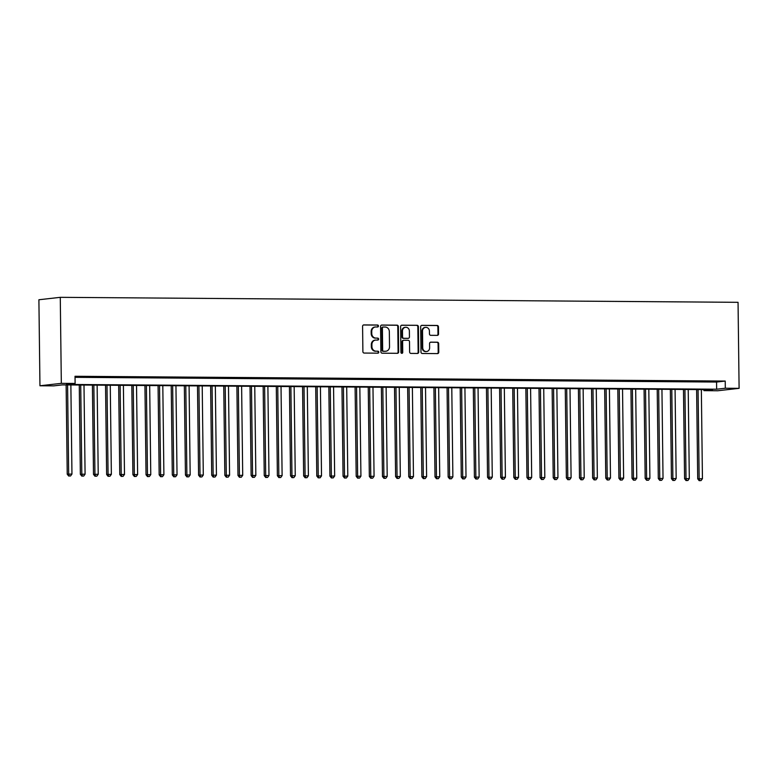 <?xml version="1.0" encoding="UTF-8"?>
<svg xmlns="http://www.w3.org/2000/svg" width="778" height="778" viewBox="0 0 778 778"><rect width="100%" height="100%" fill="white"/><g stroke="black" fill="none" stroke-linecap="round" stroke-linejoin="round"><path stroke-width="1.17" d="M378.468 326.011A0.982 0.904 83.5 0 0 377.554 325.019L363.851 324.922A1.41 1.284 83.5 0 0 362.587 326.313L362.888 351.646A1.41 1.284 83.5 0 0 364.201 353.056L377.894 353.163A0.982 0.904 83.5 0 0 378.789 352.181A0.982 0.904 83.5 0 0 377.875 351.189L376.105 351.179A4.503 4.123 83.5 0 1 371.923 346.648L371.894 344.537A4.503 4.123 83.5 0 1 375.969 340.064L377.738 340.074A0.982 0.904 83.5 0 0 378.623 339.101A0.982 0.904 83.5 0 0 377.709 338.109L375.939 338.09A4.503 4.123 83.5 0 1 371.758 333.558L371.738 331.447A4.503 4.123 83.5 0 1 375.803 326.974L377.573 326.993A0.982 0.904 83.5 0 0 378.468 326.011M377.33 326.984A0.982 0.904 83.5 0 0 376.98 325.087L363.452 324.99M377.651 353.163A0.982 0.904 83.5 0 0 377.291 351.257L376.105 351.179M377.495 340.074A0.982 0.904 83.5 0 0 377.136 338.167L375.939 338.09M437.275 335.376A1.41 1.284 83.5 0 0 438.549 333.986L438.461 326.877A1.41 1.284 83.5 0 0 437.148 325.457L421.939 325.35A1.41 1.284 83.5 0 0 420.665 326.741L420.976 352.074A1.41 1.284 83.5 0 0 422.279 353.484L437.499 353.601A1.41 1.284 83.5 0 0 438.763 352.201L438.666 343.623A1.41 1.284 83.5 0 0 437.353 342.203L430.847 342.155A1.41 1.284 83.5 0 0 429.573 343.555L429.621 347.805A3.764 3.443 83.5 0 1 426.597 351.53A3.764 3.443 83.5 0 1 422.726 347.756L422.522 331.088A3.764 3.443 83.5 0 1 425.547 327.363A3.764 3.443 83.5 0 1 429.417 331.136L429.456 333.918A1.41 1.284 83.5 0 0 430.759 335.328L437.275 335.376M75.048 377.33L716.557 382.047L725.222 381.064L725.31 388.232L739.1 388.339L738.05 302.321L60.276 297.332L38.9 299.754L39.95 385.771L53.74 385.869L62.405 384.886L712.599 389.671L703.934 390.653L717.724 390.76L739.1 388.339M725.222 381.064L75.028 376.28L75.116 383.447L61.326 383.35L60.276 297.332M398.365 326.585A1.41 1.284 83.5 0 0 397.052 325.165L381.842 325.048A1.41 1.284 83.5 0 0 380.568 326.449L380.88 351.773A1.41 1.284 83.5 0 0 382.183 353.193L397.402 353.309A1.41 1.284 83.5 0 0 398.667 351.909L398.365 326.585L397.782 326.643A1.41 1.284 83.5 0 0 396.479 325.233L381.444 325.116M401.886 325.204L417.105 325.311A1.41 1.284 83.5 0 1 418.408 326.731L418.72 352.055A1.41 1.284 83.5 0 1 417.446 353.455L410.94 353.406A1.41 1.284 83.5 0 1 409.627 351.987L409.5 341.717A1.41 1.284 83.5 0 0 408.197 340.297L403.879 340.268A1.41 1.284 83.5 0 0 402.605 341.668L402.741 352.356A0.982 0.904 83.5 0 1 401.944 353.329A0.982 0.904 83.5 0 1 400.933 352.346L400.621 326.595A1.41 1.284 83.5 0 1 401.886 325.204L401.604 325.233M84.637 376.853L75.31 376.96L84.637 376.853M97.765 376.951L88.439 377.058L97.765 376.951M110.904 377.048L101.578 377.155L110.904 377.048M124.042 377.145L114.716 377.252L124.042 377.145M137.171 377.242L127.845 377.349L137.171 377.242M150.31 377.34L140.983 377.447L150.31 377.34M163.448 377.437L154.122 377.544L163.448 377.437M176.577 377.534L167.251 377.641L176.577 377.534M189.715 377.631L180.389 377.738L189.715 377.631M202.854 377.729L193.528 377.836L202.854 377.729M215.983 377.826L206.656 377.933L215.983 377.826M229.121 377.923L219.795 378.03L229.121 377.923M242.259 378.02L232.933 378.127L242.259 378.02M255.388 378.118L246.062 378.215L255.388 378.118M268.527 378.215L259.2 378.312L268.527 378.215M281.665 378.312L272.339 378.409L281.665 378.312M294.794 378.4L285.468 378.507L294.794 378.4M307.932 378.497L298.606 378.604L307.932 378.497M321.071 378.594L311.745 378.701L321.071 378.594M334.2 378.691L324.873 378.798L334.2 378.691M347.338 378.789L338.012 378.896L347.338 378.789M360.477 378.886L351.15 378.993L360.477 378.886M373.605 378.983L364.279 379.09L373.605 378.983M386.744 379.081L377.418 379.187L386.744 379.081M399.882 379.178L390.556 379.285L399.882 379.178M413.011 379.275L403.685 379.382L413.011 379.275M426.149 379.372L416.823 379.479L426.149 379.372M439.278 379.469L429.962 379.576L439.278 379.469M452.417 379.567L443.09 379.674L452.417 379.567M465.555 379.664L456.229 379.771L465.555 379.664M478.684 379.761L469.367 379.868L478.684 379.761M491.822 379.859L482.496 379.956L491.822 379.859M504.961 379.956L495.635 380.053L504.961 379.956M518.09 380.053L508.773 380.15L518.09 380.053M531.228 380.141L521.902 380.248L531.228 380.141M544.367 380.238L535.04 380.345L544.367 380.238M557.495 380.335L548.179 380.442L557.495 380.335M570.634 380.432L561.308 380.539L570.634 380.432M583.772 380.53L574.446 380.637L583.772 380.53M596.901 380.627L587.575 380.734L596.901 380.627M610.04 380.724L600.713 380.831L610.04 380.724M623.178 380.821L613.852 380.928L623.178 380.821M636.307 380.919L626.98 381.026L636.307 380.919M649.445 381.016L640.119 381.123L649.445 381.016M662.584 381.113L653.257 381.22L662.584 381.113M675.712 381.21L666.386 381.317L675.712 381.21M688.851 381.308L679.525 381.414L688.851 381.308M701.989 381.405L692.663 381.512L701.989 381.405M705.792 381.609L715.118 381.502L705.792 381.609M703.925 389.613L703.934 390.653M75.116 383.447L66.451 384.429L716.645 389.214L725.31 388.232M61.326 383.35L39.95 385.771M716.557 382.047L716.645 389.214M375.356 327.003L374.772 327.061A4.503 4.123 83.5 0 0 371.155 331.516L371.738 331.447M375.366 338.158A4.503 4.123 83.5 0 1 371.184 333.626L371.155 331.516M375.511 340.083L374.938 340.151A4.503 4.123 83.5 0 0 371.32 344.605L371.894 344.537M375.521 351.248A4.503 4.123 83.5 0 1 371.339 346.716L371.32 344.605M397.218 353.3A1.41 1.284 83.5 0 0 398.093 351.977L397.782 326.643M383.282 327.032A0.982 0.904 83.5 0 0 382.397 328.015L382.659 350.246A0.982 0.904 83.5 0 0 383.583 351.238L385.45 351.248A4.503 4.123 83.5 0 0 389.515 346.774L389.331 331.584A4.503 4.123 83.5 0 0 385.149 327.042L383.282 327.032M383.087 327.052L382.708 327.1A0.982 0.904 83.5 0 0 381.813 328.073L382.397 328.015M385.898 351.228L385.324 351.286A4.503 4.123 83.5 0 1 384.867 351.316L383 351.296A0.982 0.904 83.5 0 1 382.086 350.304L381.813 328.073M401.487 325.262L417.105 325.311M417.271 353.455A1.41 1.284 83.5 0 0 418.146 352.123L417.835 326.789A1.41 1.284 83.5 0 0 416.522 325.379M403.296 340.336A1.41 1.284 83.5 0 0 402.031 341.727L402.158 352.424L402.741 352.356M401.652 353.309A0.982 0.904 83.5 0 0 402.158 352.424M409.374 331.058A3.764 3.443 83.5 0 0 405.503 327.285A3.764 3.443 83.5 0 0 402.479 331.01L402.547 336.884A1.41 1.284 83.5 0 0 403.85 338.294L408.178 338.333A1.41 1.284 83.5 0 0 409.442 336.932L409.374 331.058M405.503 327.285L404.92 327.353A3.764 3.443 83.5 0 0 401.895 331.068L402.479 331.01M407.876 338.362A1.41 1.284 83.5 0 1 407.594 338.391L403.276 338.362A1.41 1.284 83.5 0 1 401.973 336.952L401.895 331.068M425.547 327.363L424.973 327.431A3.764 3.443 83.5 0 0 421.948 331.146L422.522 331.088M426.597 351.53L426.023 351.598A3.764 3.443 83.5 0 1 422.153 347.824L421.948 331.146M437.314 353.601A1.41 1.284 83.5 0 0 438.189 352.269L438.082 343.681A1.41 1.284 83.5 0 0 436.779 342.271L430.448 342.223M437.1 335.376A1.41 1.284 83.5 0 0 437.965 334.044L437.878 326.945A1.41 1.284 83.5 0 0 436.575 325.525L421.54 325.418M66.13 384.916L67.229 474.191L71.955 474.055L70.866 384.954M67.579 384.925L68.668 474.026L69.242 475.951L68.668 476.01L70.555 475.961L69.242 475.951M71.955 474.055L70.555 475.961M68.668 476.01L67.229 474.191M79.268 385.013L80.358 474.288L85.084 474.152L83.995 385.052M80.718 385.022L81.807 474.123L82.38 476.048L81.797 476.107L83.693 476.058L82.38 476.048M85.084 474.152L83.693 476.058M81.797 476.107L80.358 474.288M92.407 385.11L93.496 474.386L98.222 474.249L97.133 385.139M93.846 385.12L94.935 474.22L95.509 476.146L94.935 476.204L96.832 476.155L95.509 476.146M98.222 474.249L96.832 476.155M94.935 476.204L93.496 474.386M105.536 385.207L106.635 474.483L111.361 474.347L110.272 385.236M106.985 385.217L108.074 474.317L108.648 476.233L108.074 476.301L109.961 476.243L108.648 476.233M111.361 474.347L109.961 476.243M108.074 476.301L106.635 474.483M118.674 385.305L119.763 474.58L124.49 474.434L123.401 385.334M120.123 385.314L121.212 474.415L121.786 476.331L121.203 476.399L123.099 476.34L121.786 476.331M124.49 474.434L123.099 476.34M121.203 476.399L119.763 474.58M131.813 385.402L132.902 474.677L137.628 474.531L136.539 385.431M133.252 385.411L134.341 474.512L134.915 476.428L134.341 476.496L136.238 476.437L134.915 476.428M137.628 474.531L136.238 476.437M134.341 476.496L132.902 474.677M144.941 385.499L146.04 474.774L150.767 474.629L149.677 385.528M146.39 385.509L147.48 474.609L148.053 476.525L147.48 476.593L149.366 476.535L148.053 476.525M150.767 474.629L149.366 476.535M147.48 476.593L146.04 474.774M158.08 385.596L159.169 474.872L163.895 474.726L162.806 385.625M159.529 385.606L160.618 474.706L161.192 476.622L160.608 476.69L162.505 476.632L161.192 476.622M163.895 474.726L162.505 476.632M160.608 476.69L159.169 474.872M171.218 385.694L172.308 474.969L177.034 474.823L175.945 385.723M172.658 385.703L173.747 474.804L174.321 476.719L173.747 476.788L175.643 476.729L174.321 476.719M177.034 474.823L175.643 476.729M173.747 476.788L172.308 474.969M184.347 385.791L185.446 475.066L190.172 474.92L189.083 385.82M185.796 385.8L186.885 474.901L187.459 476.817L186.885 476.885L188.772 476.826L187.459 476.817M190.172 474.92L188.772 476.826M186.885 476.885L185.446 475.066M197.486 385.878L198.575 475.154L203.301 475.018L202.212 385.917M198.935 385.898L200.024 474.998L200.598 476.914L200.014 476.982L201.91 476.924L200.598 476.914M203.301 475.018L201.91 476.924M200.014 476.982L198.575 475.154M210.624 385.976L211.713 475.251L216.44 475.115L215.35 386.014M212.063 385.995L213.153 475.095L213.726 477.011L213.153 477.079L215.039 477.021L213.726 477.011M216.44 475.115L215.039 477.021M213.153 477.079L211.713 475.251M223.753 386.073L224.842 475.348L229.578 475.212L228.489 386.112M225.202 386.083L226.291 475.193L226.865 477.109L226.291 477.177L228.178 477.118L226.865 477.109M229.578 475.212L228.178 477.118M226.291 477.177L224.842 475.348M236.891 386.17L237.98 475.446L242.707 475.309L241.618 386.209M238.34 386.18L239.429 475.28L240.003 477.206L239.42 477.274L241.316 477.215L240.003 477.206M242.707 475.309L241.316 477.215M239.42 477.274L237.98 475.446M250.03 386.267L251.119 475.543L255.845 475.407L254.756 386.306M251.469 386.277L252.558 475.377L253.132 477.303L252.558 477.371L254.445 477.313L253.132 477.303M255.845 475.407L254.445 477.313M252.558 477.371L251.119 475.543M263.159 386.365L264.248 475.64L268.984 475.504L267.895 386.403M264.608 386.374L265.697 475.475L266.271 477.4L265.697 477.468L267.583 477.41L266.271 477.4M268.984 475.504L267.583 477.41M265.697 477.468L264.248 475.64M276.297 386.462L277.386 475.737L282.113 475.601L281.023 386.501M277.746 386.471L278.835 475.572L279.409 477.498L278.825 477.556L280.722 477.507L279.409 477.498M282.113 475.601L280.722 477.507M278.825 477.556L277.386 475.737M289.435 386.559L290.525 475.835L295.251 475.698L294.162 386.598M290.875 386.569L291.964 475.669L292.538 477.595L291.964 477.653L293.851 477.604L292.538 477.595M295.251 475.698L293.851 477.604M291.964 477.653L290.525 475.835M302.564 386.656L303.653 475.932L308.389 475.796L307.3 386.695M304.013 386.666L305.102 475.766L305.676 477.692L305.102 477.75L306.989 477.702L305.676 477.692M308.389 475.796L306.989 477.702M305.102 477.75L303.653 475.932M315.703 386.754L316.792 476.029L321.518 475.893L320.429 386.792M317.152 386.763L318.241 475.864L318.815 477.789L318.231 477.848L320.128 477.799L318.815 477.789M321.518 475.893L320.128 477.799M318.231 477.848L316.792 476.029M328.841 386.851L329.93 476.126L334.657 475.99L333.567 386.88M330.28 386.861L331.37 475.961L331.943 477.887L331.37 477.945L333.256 477.887L331.943 477.887M334.657 475.99L333.256 477.887M331.37 477.945L329.93 476.126M341.97 386.948L343.059 476.224L347.795 476.087L346.706 386.977M343.419 386.958L344.508 476.058L345.082 477.974L344.508 478.042L346.395 477.984L345.082 477.974M347.795 476.087L346.395 477.984M344.508 478.042L343.059 476.224M355.108 387.045L356.198 476.321L360.924 476.175L359.835 387.074M356.557 387.055L357.647 476.155L358.22 478.071L357.637 478.139L359.533 478.081L358.22 478.071M360.924 476.175L359.533 478.081M357.637 478.139L356.198 476.321M368.247 387.143L369.336 476.418L374.062 476.272L372.973 387.172M369.686 387.152L370.775 476.253L371.349 478.169L370.775 478.237L372.662 478.178L371.349 478.169M374.062 476.272L372.662 478.178M370.775 478.237L369.336 476.418M381.376 387.24L382.465 476.515L387.201 476.369L386.112 387.269M382.825 387.25L383.914 476.35L384.488 478.266L383.914 478.334L385.8 478.276L384.488 478.266M387.201 476.369L385.8 478.276M383.914 478.334L382.465 476.515M394.514 387.337L395.603 476.613L400.33 476.467L399.24 387.366M395.963 387.347L397.052 476.447L397.626 478.363L397.043 478.431L398.939 478.373L397.626 478.363M400.33 476.467L398.939 478.373M397.043 478.431L395.603 476.613M407.653 387.434L408.742 476.71L413.468 476.564L412.379 387.463M409.092 387.444L410.181 476.544L410.755 478.46L410.181 478.528L412.068 478.47L410.755 478.46M413.468 476.564L412.068 478.47M410.181 478.528L408.742 476.71M420.781 387.532L421.871 476.807L426.607 476.661L425.517 387.561M422.23 387.541L423.32 476.642L423.893 478.558L423.32 478.626L425.206 478.567L423.893 478.558M426.607 476.661L425.206 478.567M423.32 478.626L421.871 476.807M433.92 387.619L435.009 476.895L439.735 476.758L438.646 387.658M435.369 387.639L436.458 476.739L437.032 478.655L436.448 478.723L438.345 478.665L437.032 478.655M439.735 476.758L438.345 478.665M436.448 478.723L435.009 476.895M447.058 387.716L448.147 476.992L452.874 476.856L451.785 387.755M448.498 387.736L449.587 476.836L450.161 478.752L449.587 478.82L451.473 478.762L450.161 478.752M452.874 476.856L451.473 478.762M449.587 478.82L448.147 476.992M460.187 387.814L461.276 477.089L466.012 476.953L464.923 387.852M461.636 387.823L462.725 476.933L463.299 478.849L462.725 478.917L464.612 478.859L463.299 478.849M466.012 476.953L464.612 478.859M462.725 478.917L461.276 477.089M473.325 387.911L474.415 477.186L479.141 477.05L478.052 387.95M474.774 387.921L475.864 477.021L476.437 478.947L475.854 479.015L477.75 478.956L476.437 478.947M479.141 477.05L477.75 478.956M475.854 479.015L474.415 477.186M486.454 388.008L487.553 477.284L492.279 477.147L491.19 388.047M487.903 388.018L488.992 477.118L489.566 479.044L488.992 479.112L490.879 479.054L489.566 479.044M492.279 477.147L490.879 479.054M488.992 479.112L487.553 477.284M499.593 388.105L500.682 477.381L505.408 477.245L504.329 388.144M501.042 388.115L502.131 477.215L502.705 479.141L502.131 479.209L504.018 479.151L502.705 479.141M505.408 477.245L504.018 479.151M502.131 479.209L500.682 477.381M512.731 388.203L513.82 477.478L518.547 477.342L517.458 388.241M514.18 388.212L515.26 477.313L515.843 479.238L515.26 479.297L517.156 479.248L515.843 479.238M518.547 477.342L517.156 479.248M515.26 479.297L513.82 477.478M525.86 388.3L526.959 477.575L531.685 477.439L530.596 388.339M527.309 388.31L528.398 477.41L528.972 479.336L528.398 479.394L530.285 479.345L528.972 479.336M531.685 477.439L530.285 479.345M528.398 479.394L526.959 477.575M538.998 388.397L540.088 477.673L544.814 477.536L543.734 388.436M540.447 388.407L541.537 477.507L542.11 479.433L541.527 479.491L543.423 479.442L542.11 479.433M544.814 477.536L543.423 479.442M541.527 479.491L540.088 477.673M552.137 388.494L553.226 477.77L557.952 477.634L556.863 388.533M553.586 388.504L554.665 477.604L555.249 479.53L554.665 479.588L556.562 479.54L555.249 479.53M557.952 477.634L556.562 479.54M554.665 479.588L553.226 477.77M565.266 388.592L566.365 477.867L571.091 477.731L570.002 388.621M566.715 388.601L567.804 477.702L568.378 479.618L567.804 479.686L569.69 479.627L568.378 479.618M571.091 477.731L569.69 479.627M567.804 479.686L566.365 477.867M578.404 388.689L579.493 477.964L584.22 477.828L583.14 388.718M579.853 388.699L580.942 477.799L581.516 479.715L580.933 479.783L582.829 479.725L581.516 479.715M584.22 477.828L582.829 479.725M580.933 479.783L579.493 477.964M591.543 388.786L592.632 478.062L597.358 477.916L596.269 388.815M592.982 388.796L594.071 477.896L594.655 479.812L594.071 479.88L595.967 479.822L594.655 479.812M597.358 477.916L595.967 479.822M594.071 479.88L592.632 478.062M604.671 388.883L605.77 478.159L610.497 478.013L609.407 388.912M606.12 388.893L607.21 477.993L607.783 479.909L607.21 479.977L609.096 479.919L607.783 479.909M610.497 478.013L609.096 479.919M607.21 479.977L605.77 478.159M617.81 388.981L618.899 478.256L623.625 478.11L622.536 389.01M619.259 388.99L620.348 478.091L620.922 480.007L620.338 480.075L622.235 480.016L620.922 480.007M623.625 478.11L622.235 480.016M620.338 480.075L618.899 478.256M630.948 389.078L632.037 478.353L636.764 478.207L635.675 389.107M632.388 389.088L633.477 478.188L634.06 480.104L633.477 480.172L635.373 480.114L634.06 480.104M636.764 478.207L635.373 480.114M633.477 480.172L632.037 478.353M644.077 389.175L645.176 478.451L649.902 478.305L648.813 389.204M645.526 389.185L646.615 478.285L647.189 480.201L646.615 480.269L648.502 480.211L647.189 480.201M649.902 478.305L648.502 480.211M646.615 480.269L645.176 478.451M657.216 389.272L658.305 478.548L663.031 478.402L661.942 389.301M658.665 389.282L659.754 478.382L660.327 480.298L659.744 480.366L661.64 480.308L660.327 480.298M663.031 478.402L661.64 480.308M659.744 480.366L658.305 478.548M670.354 389.36L671.443 478.635L676.17 478.499L675.08 389.399M671.793 389.379L672.882 478.48L673.456 480.396L672.882 480.464L674.779 480.405L673.456 480.396M676.17 478.499L674.779 480.405M672.882 480.464L671.443 478.635M683.483 389.457L684.582 478.733L689.308 478.596L688.219 389.496M684.932 389.467L686.021 478.577L686.595 480.493L686.021 480.561L687.908 480.503L686.595 480.493M689.308 478.596L687.908 480.503M686.021 480.561L684.582 478.733M696.621 389.554L697.71 478.83L702.437 478.694L701.348 389.593M698.07 389.564L699.159 478.674L699.733 480.59L699.15 480.658L701.046 480.6L699.733 480.59M702.437 478.694L701.046 480.6M699.15 480.658L697.71 478.83M376.98 325.087L377.554 325.019M377.291 351.257L377.875 351.189M377.136 338.167L377.709 338.109M371.184 333.626L371.758 333.558M371.339 346.716L371.923 346.648M398.093 351.977L398.667 351.909M396.479 325.233L397.052 325.165M382.086 350.304L382.659 350.246M383 351.296L383.583 351.238M384.867 351.316L385.45 351.248M417.835 326.789L418.408 326.731M418.146 352.123L418.72 352.055M402.031 341.727L402.605 341.668M401.973 336.952L402.547 336.884M403.276 338.362L403.85 338.294M407.594 338.391L408.178 338.333M422.153 347.824L422.726 347.756M436.779 342.271L437.353 342.203M438.082 343.681L438.666 343.623M438.189 352.269L438.763 352.201M436.575 325.525L437.148 325.457M437.878 326.945L438.461 326.877M437.965 334.044L438.549 333.986M382.611 327.1L383.184 327.042M403.16 340.346L403.733 340.278M407.74 338.391L408.314 338.323"/></g></svg>
